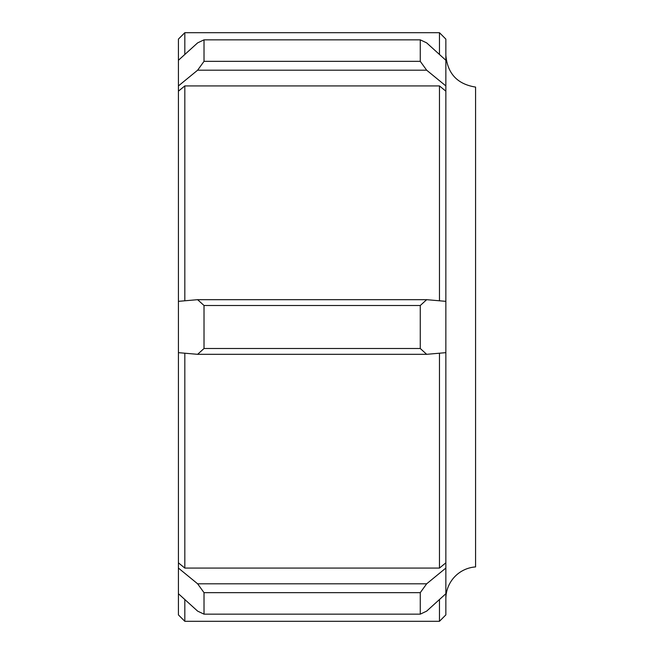 <?xml version="1.0" encoding="UTF-8"?>
<svg xmlns="http://www.w3.org/2000/svg" width="654" height="654" viewBox="0 0 654 654"><rect width="100%" height="100%" fill="white"/><g stroke="black" fill="none" stroke-linecap="round" stroke-linejoin="round"><path stroke-width="0.98" d="M445.856 598.827A31.989 31.989 0 0 1 475.572 566.92L475.572 87.08C457.359 84.186 447.45 73.55 445.856 55.173M439.463 599.522L439.463 621.3L445.856 614.899L445.856 39.101L439.463 32.7L439.463 54.478M439.463 353.209L439.463 568.073L445.856 562.832M184.82 54.478L184.82 32.7L178.428 39.101L178.428 562.832L184.82 568.073L184.82 353.209M178.428 562.832L178.428 614.899L184.82 621.3L184.82 599.522M184.82 300.791L184.82 85.927L439.463 85.927L439.463 300.791M178.428 91.168L184.82 85.927M445.856 91.168L439.463 85.927M445.856 593.726L426.67 611.122L420.269 614.155L204.015 614.155L197.622 611.122L178.428 593.726M204.015 614.155L204.015 592.655L420.269 592.655L426.67 583.801L197.622 583.801L204.015 592.655M197.622 583.801L178.428 568.073M445.856 568.073L426.67 583.801M184.82 568.073L439.463 568.073M426.67 354.321L420.269 348.5L204.015 348.5L197.622 354.321L426.67 354.321L445.856 352.653M178.428 352.653L197.622 354.321M204.015 348.5L204.015 305.5L420.269 305.5L426.67 299.679L197.622 299.679L204.015 305.5M197.622 299.679L178.428 301.347M445.856 301.347L426.67 299.679M426.67 70.199L420.269 61.345L204.015 61.345L197.622 70.199L426.67 70.199L445.856 85.927M445.856 60.274L426.67 42.878L420.269 39.845L420.269 61.345M178.428 85.927L197.622 70.199M204.015 61.345L204.015 39.845L420.269 39.845M178.428 60.274L197.622 42.878L204.015 39.845M420.269 305.5L420.269 348.5M420.269 592.655L420.269 614.155M184.82 621.3L439.463 621.3M184.82 32.7L439.463 32.7"/></g></svg>
